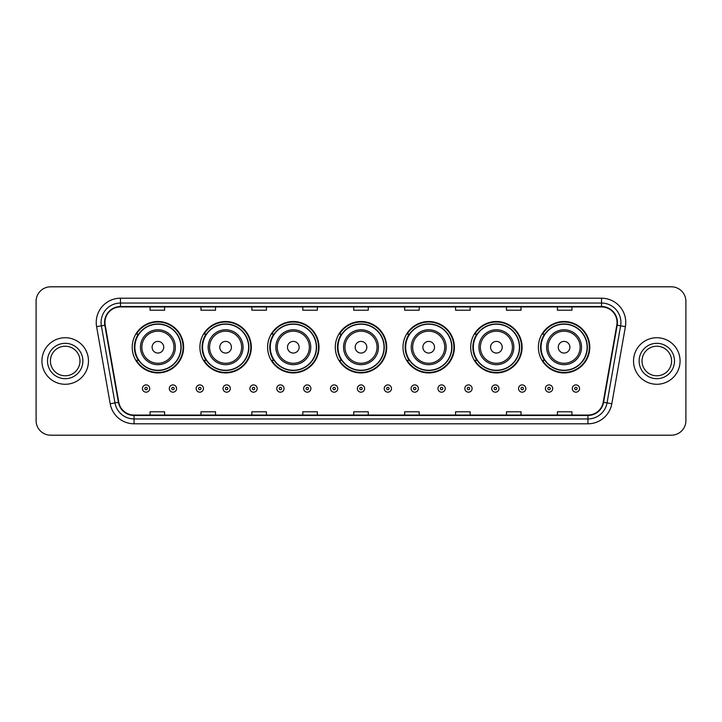 <?xml version="1.0" encoding="UTF-8"?>
<svg xmlns="http://www.w3.org/2000/svg" width="722" height="722" viewBox="0 0 722 722"><rect width="100%" height="100%" fill="white"/><g stroke="black" fill="none" stroke-linecap="round" stroke-linejoin="round"><path stroke-width="1.08" d="M538.386 347.228A25.703 25.703 0 0 0 564.09 372.931A25.703 25.703 0 0 0 589.784 347.228A25.703 25.703 0 0 0 564.09 321.525A25.703 25.703 0 0 0 538.386 347.228M470.69 347.228A25.703 25.703 0 0 0 496.393 372.931A25.703 25.703 0 0 0 522.096 347.228A25.703 25.703 0 0 0 496.393 321.525A25.703 25.703 0 0 0 470.69 347.228M402.993 347.228A25.703 25.703 0 0 0 428.697 372.931A25.703 25.703 0 0 0 454.4 347.228A25.703 25.703 0 0 0 428.697 321.525A25.703 25.703 0 0 0 402.993 347.228M335.297 347.228A25.703 25.703 0 0 0 361 372.931A25.703 25.703 0 0 0 386.703 347.228A25.703 25.703 0 0 0 361 321.525A25.703 25.703 0 0 0 335.297 347.228M267.6 347.228A25.703 25.703 0 0 0 293.303 372.931A25.703 25.703 0 0 0 319.007 347.228A25.703 25.703 0 0 0 293.303 321.525A25.703 25.703 0 0 0 267.6 347.228M199.904 347.228A25.703 25.703 0 0 0 225.607 372.931A25.703 25.703 0 0 0 251.31 347.228A25.703 25.703 0 0 0 225.607 321.525A25.703 25.703 0 0 0 199.904 347.228M132.216 347.228A25.703 25.703 0 0 0 157.91 372.931A25.703 25.703 0 0 0 183.614 347.228A25.703 25.703 0 0 0 157.91 321.525A25.703 25.703 0 0 0 132.216 347.228M138.38 360.323A23.519 23.519 0 0 1 138.38 334.133M206.068 360.323A23.519 23.519 0 0 1 206.068 334.133M273.764 360.323A23.519 23.519 0 0 1 273.764 334.133M341.461 360.323A23.519 23.519 0 0 1 341.461 334.133M409.157 360.323A23.519 23.519 0 0 1 409.157 334.133M476.854 360.323A23.519 23.519 0 0 1 476.854 334.133M544.55 360.323A23.519 23.519 0 0 1 544.55 334.133M36.1 301.354L36.1 420.646A14.548 14.548 0 0 0 50.648 435.195L671.352 435.195A14.548 14.548 0 0 0 685.9 420.646L685.9 301.354A14.548 14.548 0 0 0 671.352 286.805L50.648 286.805A14.548 14.548 0 0 0 36.1 301.354L36.1 420.646M41.921 361A23.275 23.275 0 0 0 65.197 384.275A23.275 23.275 0 0 0 88.472 361A23.275 23.275 0 0 0 65.197 337.725A23.275 23.275 0 0 0 41.921 361A23.275 23.275 0 0 0 65.197 384.275A23.275 23.275 0 0 0 88.472 361A23.275 23.275 0 0 0 65.197 337.725A23.275 23.275 0 0 0 41.921 361M633.528 361A23.275 23.275 0 0 0 656.803 384.275A23.275 23.275 0 0 0 680.079 361A23.275 23.275 0 0 0 656.803 337.725A23.275 23.275 0 0 0 633.528 361A23.275 23.275 0 0 0 656.803 384.275A23.275 23.275 0 0 0 680.079 361A23.275 23.275 0 0 0 656.803 337.725A23.275 23.275 0 0 0 633.528 361M104.961 322.445A15.514 15.514 0 0 1 120.475 306.931L601.525 306.931A15.514 15.514 0 0 1 616.805 325.144L603.213 402.244A15.514 15.514 0 0 1 587.925 415.069L134.075 415.069A15.514 15.514 0 0 1 118.787 402.244L105.195 325.144A15.514 15.514 0 0 1 104.961 322.445M104.573 322.445A15.902 15.902 0 0 0 104.816 325.207L118.408 402.316A15.902 15.902 0 0 0 134.075 415.457L587.925 415.457A15.902 15.902 0 0 0 603.592 402.316L617.184 325.207A15.902 15.902 0 0 0 601.525 306.543L120.475 306.543A15.902 15.902 0 0 0 104.573 322.445M96.604 326.66A24.25 24.25 0 0 1 120.475 298.204L601.525 298.204A24.25 24.25 0 0 1 625.396 326.66L611.805 403.76A24.25 24.25 0 0 1 587.925 423.796L134.075 423.796A24.25 24.25 0 0 1 110.195 403.76L96.604 326.66L101.378 325.821A19.395 19.395 0 0 1 120.475 303.05L601.525 303.05A19.395 19.395 0 0 1 620.622 325.821L607.031 402.921A19.395 19.395 0 0 1 587.925 418.95L134.075 418.95A19.395 19.395 0 0 1 114.969 402.921L101.378 325.821A19.395 19.395 0 0 1 101.08 322.445M671.352 286.805L50.648 286.805M50.648 435.195L671.352 435.195M685.9 420.646L685.9 301.354M353.726 306.931L353.726 310.216L368.274 310.216L368.274 306.931M302.807 306.931L302.807 310.216L317.355 310.216L317.355 306.931M251.888 306.931L251.888 310.216L266.436 310.216L266.436 306.931M200.978 306.931L200.978 310.216L215.526 310.216L215.526 306.931M150.059 306.931L150.059 310.216L164.607 310.216L164.607 306.931M404.645 306.931L404.645 310.216L419.193 310.216L419.193 306.931M455.564 306.931L455.564 310.216L470.112 310.216L470.112 306.931M506.474 306.931L506.474 310.216L521.022 310.216L521.022 306.931M557.393 306.931L557.393 310.216L571.941 310.216L571.941 306.931M368.274 415.069L368.274 411.784L353.726 411.784L353.726 415.069M317.355 415.069L317.355 411.784L302.807 411.784L302.807 415.069M266.436 415.069L266.436 411.784L251.888 411.784L251.888 415.069M215.526 415.069L215.526 411.784L200.978 411.784L200.978 415.069M164.607 415.069L164.607 411.784L150.059 411.784L150.059 415.069M419.193 415.069L419.193 411.784L404.645 411.784L404.645 415.069M470.112 415.069L470.112 411.784L455.564 411.784L455.564 415.069M521.022 415.069L521.022 411.784L506.474 411.784L506.474 415.069M571.941 415.069L571.941 411.784L557.393 411.784L557.393 415.069M79.98 361A14.783 14.783 0 0 0 65.197 346.217A14.783 14.783 0 0 0 50.414 361A14.783 14.783 0 0 0 65.197 375.783A14.783 14.783 0 0 0 79.98 361A14.783 14.783 0 0 1 65.197 375.783A14.783 14.783 0 0 1 50.414 361M163.732 347.228A5.821 5.821 0 0 0 157.91 341.407A5.821 5.821 0 0 0 152.098 347.228A5.821 5.821 0 0 0 157.91 353.049A5.821 5.821 0 0 0 163.732 347.228M175.374 347.228A17.454 17.454 0 0 0 157.91 329.773A17.454 17.454 0 0 0 140.456 347.228A17.454 17.454 0 0 0 157.91 364.682A17.454 17.454 0 0 0 175.374 347.228A17.454 17.454 0 0 1 157.91 364.682A17.454 17.454 0 0 1 140.456 347.228M180.951 347.228A23.032 23.032 0 0 0 157.91 324.196A23.032 23.032 0 0 0 134.879 347.228A23.032 23.032 0 0 0 157.91 370.26A23.032 23.032 0 0 0 180.951 347.228M183.126 347.228A25.216 25.216 0 0 1 136.359 360.323L138.696 360.323A23.248 23.248 0 0 0 181.168 347.282A23.248 23.248 0 0 0 138.696 334.133L136.359 334.133A25.216 25.216 0 0 1 183.126 347.228M231.428 347.228A5.821 5.821 0 0 0 225.607 341.407A5.821 5.821 0 0 0 219.786 347.228A5.821 5.821 0 0 0 225.607 353.049A5.821 5.821 0 0 0 231.428 347.228M243.07 347.228A17.454 17.454 0 0 0 225.607 329.773A17.454 17.454 0 0 0 208.153 347.228A17.454 17.454 0 0 0 225.607 364.682A17.454 17.454 0 0 0 243.07 347.228A17.454 17.454 0 0 1 225.607 364.682A17.454 17.454 0 0 1 208.153 347.228M248.639 347.228A23.032 23.032 0 0 0 225.607 324.196A23.032 23.032 0 0 0 202.575 347.228A23.032 23.032 0 0 0 225.607 370.26A23.032 23.032 0 0 0 248.639 347.228M250.823 347.228A25.216 25.216 0 0 1 204.055 360.323L206.393 360.323A23.248 23.248 0 0 0 248.855 347.282A23.248 23.248 0 0 0 206.393 334.133L204.055 334.133A25.216 25.216 0 0 1 250.823 347.228M299.125 347.228A5.821 5.821 0 0 0 293.303 341.407A5.821 5.821 0 0 0 287.482 347.228A5.821 5.821 0 0 0 293.303 353.049A5.821 5.821 0 0 0 299.125 347.228M310.758 347.228A17.454 17.454 0 0 0 293.303 329.773A17.454 17.454 0 0 0 275.849 347.228A17.454 17.454 0 0 0 293.303 364.682A17.454 17.454 0 0 0 310.758 347.228A17.454 17.454 0 0 1 293.303 364.682A17.454 17.454 0 0 1 275.849 347.228M316.335 347.228A23.032 23.032 0 0 0 293.303 324.196A23.032 23.032 0 0 0 270.272 347.228A23.032 23.032 0 0 0 293.303 370.26A23.032 23.032 0 0 0 316.335 347.228M318.519 347.228A25.216 25.216 0 0 1 271.752 360.323L274.089 360.323A23.248 23.248 0 0 0 316.552 347.282A23.248 23.248 0 0 0 274.089 334.133L271.752 334.133A25.216 25.216 0 0 1 318.519 347.228M366.821 347.228A5.821 5.821 0 0 0 361 341.407A5.821 5.821 0 0 0 355.179 347.228A5.821 5.821 0 0 0 361 353.049A5.821 5.821 0 0 0 366.821 347.228M378.454 347.228A17.454 17.454 0 0 0 361 329.773A17.454 17.454 0 0 0 343.546 347.228A17.454 17.454 0 0 0 361 364.682A17.454 17.454 0 0 0 378.454 347.228A17.454 17.454 0 0 1 361 364.682A17.454 17.454 0 0 1 343.546 347.228M384.032 347.228A23.032 23.032 0 0 0 361 324.196A23.032 23.032 0 0 0 337.968 347.228A23.032 23.032 0 0 0 361 370.26A23.032 23.032 0 0 0 384.032 347.228M386.216 347.228A25.216 25.216 0 0 1 339.448 360.323L341.786 360.323A23.248 23.248 0 0 0 384.248 347.282A23.248 23.248 0 0 0 341.786 334.133L339.448 334.133A25.216 25.216 0 0 1 386.216 347.228M434.518 347.228A5.821 5.821 0 0 0 428.697 341.407A5.821 5.821 0 0 0 422.875 347.228A5.821 5.821 0 0 0 428.697 353.049A5.821 5.821 0 0 0 434.518 347.228M446.151 347.228A17.454 17.454 0 0 0 428.697 329.773A17.454 17.454 0 0 0 411.242 347.228A17.454 17.454 0 0 0 428.697 364.682A17.454 17.454 0 0 0 446.151 347.228A17.454 17.454 0 0 1 428.697 364.682A17.454 17.454 0 0 1 411.242 347.228M451.728 347.228A23.032 23.032 0 0 0 428.697 324.196A23.032 23.032 0 0 0 405.665 347.228A23.032 23.032 0 0 0 428.697 370.26A23.032 23.032 0 0 0 451.728 347.228M453.912 347.228A25.216 25.216 0 0 1 407.145 360.323L409.482 360.323A23.248 23.248 0 0 0 451.945 347.282A23.248 23.248 0 0 0 409.482 334.133L407.145 334.133A25.216 25.216 0 0 1 453.912 347.228M502.214 347.228A5.821 5.821 0 0 0 496.393 341.407A5.821 5.821 0 0 0 490.572 347.228A5.821 5.821 0 0 0 496.393 353.049A5.821 5.821 0 0 0 502.214 347.228M513.847 347.228A17.454 17.454 0 0 0 496.393 329.773A17.454 17.454 0 0 0 478.93 347.228A17.454 17.454 0 0 0 496.393 364.682A17.454 17.454 0 0 0 513.847 347.228A17.454 17.454 0 0 1 496.393 364.682A17.454 17.454 0 0 1 478.93 347.228M519.425 347.228A23.032 23.032 0 0 0 496.393 324.196A23.032 23.032 0 0 0 473.361 347.228A23.032 23.032 0 0 0 496.393 370.26A23.032 23.032 0 0 0 519.425 347.228M521.609 347.228A25.216 25.216 0 0 1 474.841 360.323L477.179 360.323A23.248 23.248 0 0 0 519.641 347.282A23.248 23.248 0 0 0 477.179 334.133L474.841 334.133A25.216 25.216 0 0 1 521.609 347.228M569.902 347.228A5.821 5.821 0 0 0 564.09 341.407A5.821 5.821 0 0 0 558.268 347.228A5.821 5.821 0 0 0 564.09 353.049A5.821 5.821 0 0 0 569.902 347.228M581.544 347.228A17.454 17.454 0 0 0 564.09 329.773A17.454 17.454 0 0 0 546.626 347.228A17.454 17.454 0 0 0 564.09 364.682A17.454 17.454 0 0 0 581.544 347.228A17.454 17.454 0 0 1 564.09 364.682A17.454 17.454 0 0 1 546.626 347.228M587.121 347.228A23.032 23.032 0 0 0 564.09 324.196A23.032 23.032 0 0 0 541.049 347.228A23.032 23.032 0 0 0 564.09 370.26A23.032 23.032 0 0 0 587.121 347.228M589.305 347.228A25.216 25.216 0 0 1 542.538 360.323L544.875 360.323A23.248 23.248 0 0 0 587.338 347.282A23.248 23.248 0 0 0 544.875 334.133L542.538 334.133A25.216 25.216 0 0 1 589.305 347.228M671.586 361A14.783 14.783 0 0 0 656.803 346.217A14.783 14.783 0 0 0 642.02 361A14.783 14.783 0 0 0 656.803 375.783A14.783 14.783 0 0 0 671.586 361A14.783 14.783 0 0 1 656.803 375.783A14.783 14.783 0 0 1 642.02 361M142.442 388.544A3.637 3.637 0 0 1 146.079 384.907A3.637 3.637 0 0 1 149.716 388.544A3.637 3.637 0 0 1 146.079 392.181A3.637 3.637 0 0 1 142.442 388.544A3.637 3.637 0 0 0 146.079 392.181A3.637 3.637 0 0 0 149.716 388.544M169.309 388.544A3.637 3.637 0 0 1 172.946 384.907A3.637 3.637 0 0 1 176.583 388.544A3.637 3.637 0 0 1 172.946 392.181A3.637 3.637 0 0 1 169.309 388.544A3.637 3.637 0 0 0 172.946 392.181A3.637 3.637 0 0 0 176.583 388.544M196.176 388.544A3.637 3.637 0 0 1 199.814 384.907A3.637 3.637 0 0 1 203.451 388.544A3.637 3.637 0 0 1 199.814 392.181A3.637 3.637 0 0 1 196.176 388.544A3.637 3.637 0 0 0 199.814 392.181A3.637 3.637 0 0 0 203.451 388.544M223.035 388.544A3.637 3.637 0 0 1 226.672 384.907A3.637 3.637 0 0 1 230.309 388.544A3.637 3.637 0 0 1 226.672 392.181A3.637 3.637 0 0 1 223.035 388.544A3.637 3.637 0 0 0 226.672 392.181A3.637 3.637 0 0 0 230.309 388.544M249.902 388.544A3.637 3.637 0 0 1 253.539 384.907A3.637 3.637 0 0 1 257.176 388.544A3.637 3.637 0 0 1 253.539 392.181A3.637 3.637 0 0 1 249.902 388.544A3.637 3.637 0 0 0 253.539 392.181A3.637 3.637 0 0 0 257.176 388.544M276.77 388.544A3.637 3.637 0 0 1 280.407 384.907A3.637 3.637 0 0 1 284.044 388.544A3.637 3.637 0 0 1 280.407 392.181A3.637 3.637 0 0 1 276.77 388.544A3.637 3.637 0 0 0 280.407 392.181A3.637 3.637 0 0 0 284.044 388.544M303.637 388.544A3.637 3.637 0 0 1 307.274 384.907A3.637 3.637 0 0 1 310.911 388.544A3.637 3.637 0 0 1 307.274 392.181A3.637 3.637 0 0 1 303.637 388.544A3.637 3.637 0 0 0 307.274 392.181A3.637 3.637 0 0 0 310.911 388.544M330.495 388.544A3.637 3.637 0 0 1 334.133 384.907A3.637 3.637 0 0 1 337.77 388.544A3.637 3.637 0 0 1 334.133 392.181A3.637 3.637 0 0 1 330.495 388.544A3.637 3.637 0 0 0 334.133 392.181A3.637 3.637 0 0 0 337.77 388.544M357.363 388.544A3.637 3.637 0 0 1 361 384.907A3.637 3.637 0 0 1 364.637 388.544A3.637 3.637 0 0 1 361 392.181A3.637 3.637 0 0 1 357.363 388.544A3.637 3.637 0 0 0 361 392.181A3.637 3.637 0 0 0 364.637 388.544M384.23 388.544A3.637 3.637 0 0 1 387.867 384.907A3.637 3.637 0 0 1 391.505 388.544A3.637 3.637 0 0 1 387.867 392.181A3.637 3.637 0 0 1 384.23 388.544A3.637 3.637 0 0 0 387.867 392.181A3.637 3.637 0 0 0 391.505 388.544M411.089 388.544A3.637 3.637 0 0 1 414.726 384.907A3.637 3.637 0 0 1 418.363 388.544A3.637 3.637 0 0 1 414.726 392.181A3.637 3.637 0 0 1 411.089 388.544A3.637 3.637 0 0 0 414.726 392.181A3.637 3.637 0 0 0 418.363 388.544M437.956 388.544A3.637 3.637 0 0 1 441.593 384.907A3.637 3.637 0 0 1 445.23 388.544A3.637 3.637 0 0 1 441.593 392.181A3.637 3.637 0 0 1 437.956 388.544A3.637 3.637 0 0 0 441.593 392.181A3.637 3.637 0 0 0 445.23 388.544M464.824 388.544A3.637 3.637 0 0 1 468.461 384.907A3.637 3.637 0 0 1 472.098 388.544A3.637 3.637 0 0 1 468.461 392.181A3.637 3.637 0 0 1 464.824 388.544A3.637 3.637 0 0 0 468.461 392.181A3.637 3.637 0 0 0 472.098 388.544M491.691 388.544A3.637 3.637 0 0 1 495.328 384.907A3.637 3.637 0 0 1 498.965 388.544A3.637 3.637 0 0 1 495.328 392.181A3.637 3.637 0 0 1 491.691 388.544A3.637 3.637 0 0 0 495.328 392.181A3.637 3.637 0 0 0 498.965 388.544M518.549 388.544A3.637 3.637 0 0 1 522.187 384.907A3.637 3.637 0 0 1 525.824 388.544A3.637 3.637 0 0 1 522.187 392.181A3.637 3.637 0 0 1 518.549 388.544A3.637 3.637 0 0 0 522.187 392.181A3.637 3.637 0 0 0 525.824 388.544M545.417 388.544A3.637 3.637 0 0 1 549.054 384.907A3.637 3.637 0 0 1 552.691 388.544A3.637 3.637 0 0 1 549.054 392.181A3.637 3.637 0 0 1 545.417 388.544A3.637 3.637 0 0 0 549.054 392.181A3.637 3.637 0 0 0 552.691 388.544M572.284 388.544A3.637 3.637 0 0 1 575.921 384.907A3.637 3.637 0 0 1 579.558 388.544A3.637 3.637 0 0 1 575.921 392.181A3.637 3.637 0 0 1 572.284 388.544A3.637 3.637 0 0 0 575.921 392.181A3.637 3.637 0 0 0 579.558 388.544M601.525 298.204L601.525 306.543M101.378 325.821L104.816 325.207M134.075 423.796L134.075 415.457M587.925 415.457L587.925 423.796M603.592 402.316L611.805 403.76M110.195 403.76L118.408 402.316M617.184 325.207L625.396 326.66M120.475 298.204L120.475 306.543M82.886 361A17.689 17.689 0 0 0 65.197 343.311A17.689 17.689 0 0 0 47.508 361A17.689 17.689 0 0 0 65.197 378.689A17.689 17.689 0 0 0 82.886 361M173.948 347.228A16.037 16.037 0 0 0 157.91 331.19A16.037 16.037 0 0 0 141.873 347.228A16.037 16.037 0 0 0 157.91 363.265A16.037 16.037 0 0 0 173.948 347.228M241.644 347.228A16.037 16.037 0 0 0 225.607 331.19A16.037 16.037 0 0 0 209.57 347.228A16.037 16.037 0 0 0 225.607 363.265A16.037 16.037 0 0 0 241.644 347.228M309.341 347.228A16.037 16.037 0 0 0 293.303 331.19A16.037 16.037 0 0 0 277.266 347.228A16.037 16.037 0 0 0 293.303 363.265A16.037 16.037 0 0 0 309.341 347.228M377.037 347.228A16.037 16.037 0 0 0 361 331.19A16.037 16.037 0 0 0 344.963 347.228A16.037 16.037 0 0 0 361 363.265A16.037 16.037 0 0 0 377.037 347.228M444.734 347.228A16.037 16.037 0 0 0 428.697 331.19A16.037 16.037 0 0 0 412.659 347.228A16.037 16.037 0 0 0 428.697 363.265A16.037 16.037 0 0 0 444.734 347.228M512.43 347.228A16.037 16.037 0 0 0 496.393 331.19A16.037 16.037 0 0 0 480.356 347.228A16.037 16.037 0 0 0 496.393 363.265A16.037 16.037 0 0 0 512.43 347.228M580.127 347.228A16.037 16.037 0 0 0 564.09 331.19A16.037 16.037 0 0 0 548.052 347.228A16.037 16.037 0 0 0 564.09 363.265A16.037 16.037 0 0 0 580.127 347.228M674.492 361A17.689 17.689 0 0 0 656.803 343.311A17.689 17.689 0 0 0 639.114 361A17.689 17.689 0 0 0 656.803 378.689A17.689 17.689 0 0 0 674.492 361M147.297 388.544A1.209 1.209 0 0 0 146.079 387.335A1.209 1.209 0 0 0 144.869 388.544A1.209 1.209 0 0 0 146.079 389.754A1.209 1.209 0 0 0 147.297 388.544M174.155 388.544A1.209 1.209 0 0 0 172.946 387.335A1.209 1.209 0 0 0 171.737 388.544A1.209 1.209 0 0 0 172.946 389.754A1.209 1.209 0 0 0 174.155 388.544M201.023 388.544A1.209 1.209 0 0 0 199.814 387.335A1.209 1.209 0 0 0 198.595 388.544A1.209 1.209 0 0 0 199.814 389.754A1.209 1.209 0 0 0 201.023 388.544M227.89 388.544A1.209 1.209 0 0 0 226.672 387.335A1.209 1.209 0 0 0 225.463 388.544A1.209 1.209 0 0 0 226.672 389.754A1.209 1.209 0 0 0 227.89 388.544M254.749 388.544A1.209 1.209 0 0 0 253.539 387.335A1.209 1.209 0 0 0 252.33 388.544A1.209 1.209 0 0 0 253.539 389.754A1.209 1.209 0 0 0 254.749 388.544M281.616 388.544A1.209 1.209 0 0 0 280.407 387.335A1.209 1.209 0 0 0 279.197 388.544A1.209 1.209 0 0 0 280.407 389.754A1.209 1.209 0 0 0 281.616 388.544M308.484 388.544A1.209 1.209 0 0 0 307.274 387.335A1.209 1.209 0 0 0 306.056 388.544A1.209 1.209 0 0 0 307.274 389.754A1.209 1.209 0 0 0 308.484 388.544M335.351 388.544A1.209 1.209 0 0 0 334.133 387.335A1.209 1.209 0 0 0 332.923 388.544A1.209 1.209 0 0 0 334.133 389.754A1.209 1.209 0 0 0 335.351 388.544M362.209 388.544A1.209 1.209 0 0 0 361 387.335A1.209 1.209 0 0 0 359.791 388.544A1.209 1.209 0 0 0 361 389.754A1.209 1.209 0 0 0 362.209 388.544M389.077 388.544A1.209 1.209 0 0 0 387.867 387.335A1.209 1.209 0 0 0 386.649 388.544A1.209 1.209 0 0 0 387.867 389.754A1.209 1.209 0 0 0 389.077 388.544M415.944 388.544A1.209 1.209 0 0 0 414.726 387.335A1.209 1.209 0 0 0 413.516 388.544A1.209 1.209 0 0 0 414.726 389.754A1.209 1.209 0 0 0 415.944 388.544M442.803 388.544A1.209 1.209 0 0 0 441.593 387.335A1.209 1.209 0 0 0 440.384 388.544A1.209 1.209 0 0 0 441.593 389.754A1.209 1.209 0 0 0 442.803 388.544M469.67 388.544A1.209 1.209 0 0 0 468.461 387.335A1.209 1.209 0 0 0 467.251 388.544A1.209 1.209 0 0 0 468.461 389.754A1.209 1.209 0 0 0 469.67 388.544M496.537 388.544A1.209 1.209 0 0 0 495.328 387.335A1.209 1.209 0 0 0 494.11 388.544A1.209 1.209 0 0 0 495.328 389.754A1.209 1.209 0 0 0 496.537 388.544M523.405 388.544A1.209 1.209 0 0 0 522.187 387.335A1.209 1.209 0 0 0 520.977 388.544A1.209 1.209 0 0 0 522.187 389.754A1.209 1.209 0 0 0 523.405 388.544M550.263 388.544A1.209 1.209 0 0 0 549.054 387.335A1.209 1.209 0 0 0 547.845 388.544A1.209 1.209 0 0 0 549.054 389.754A1.209 1.209 0 0 0 550.263 388.544M577.131 388.544A1.209 1.209 0 0 0 575.921 387.335A1.209 1.209 0 0 0 574.703 388.544A1.209 1.209 0 0 0 575.921 389.754A1.209 1.209 0 0 0 577.131 388.544"/></g></svg>
